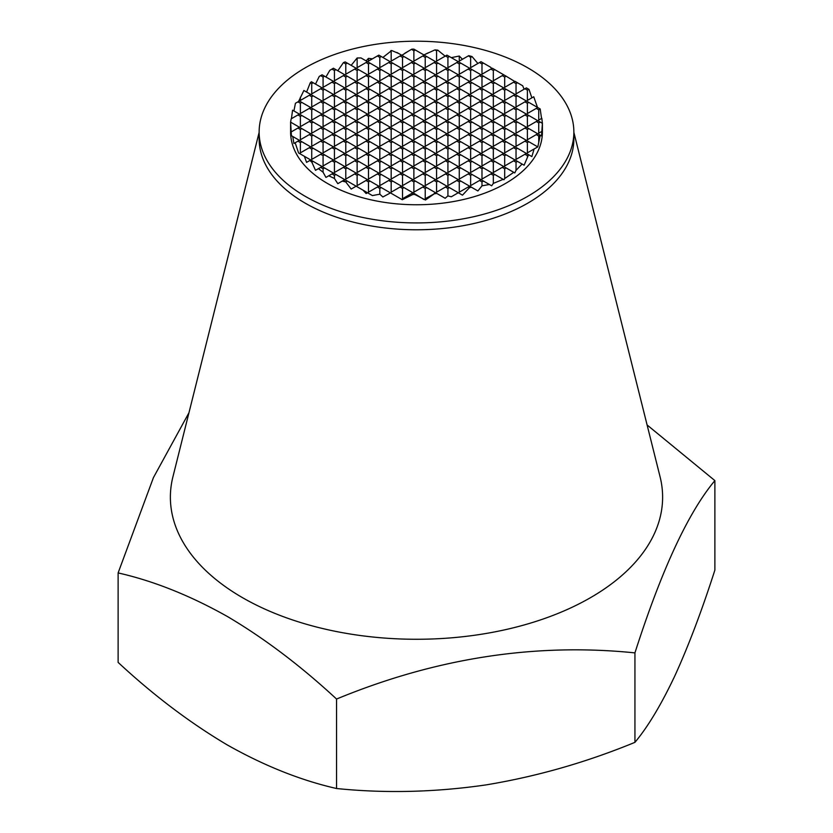 <?xml version="1.0" encoding="UTF-8"?>
<svg xmlns="http://www.w3.org/2000/svg" width="833" height="833" viewBox="0 0 833 833"><rect width="100%" height="100%" fill="white"/><g stroke="black" fill="none" stroke-linecap="round" stroke-linejoin="round"><path stroke-width="1.25" d="M573.864 132.072L573.864 138.924A157.364 90.859 180 0 1 476.726 222.859A157.364 90.859 180 0 1 305.222 203.169A157.364 90.859 180 0 1 259.136 138.924L259.136 132.072A157.364 90.859 180 0 1 356.274 48.127A157.364 90.859 180 0 1 527.778 67.827A157.364 90.859 180 0 1 573.864 132.072A157.364 90.859 180 0 1 476.726 216.007A157.364 90.859 180 0 1 305.222 196.317A157.364 90.859 180 0 1 259.136 132.072M573.864 132.385L660.09 476.851A246.12 142.099 180 0 1 526.748 624.219A246.12 142.099 180 0 1 242.465 597.646A246.12 142.099 180 0 1 172.91 476.851L259.136 132.385M528.695 154.761A125.898 72.679 180 0 1 528.403 155.094L527.383 155.677L524.936 154.272L526.394 153.428L531.87 156.594L534.109 148.972L537.816 146.92L540.242 135.206L541.544 135.956L542.398 123.346L542.398 132.072A125.898 72.679 180 0 1 464.679 199.222A125.898 72.679 180 0 1 327.484 183.468A125.898 72.679 180 0 1 290.602 132.072L290.602 122.139L291.415 135.717L292.758 136.497L293.914 143.484L295.163 142.766L298.578 152.96L304.378 156.302L306.586 162.373L310.74 159.978L313.187 161.394L311.834 162.175L315.509 170.328L318.445 168.641L323.079 172.233L325.932 177.419L328.785 175.773L334.429 178.47L334.429 175.336L331.982 173.93L333.439 173.087L335.886 174.493L334.429 175.336M311.834 162.175A125.898 72.679 180 0 1 309.907 160.457M297.933 114.954L299.391 114.111L301.838 115.516L300.38 116.36L297.933 114.954L291.165 118.859L290.602 122.139L301.838 128.626L300.38 129.469L297.933 128.053L299.391 127.21M299.391 114.111L292.581 110.175L291.415 118.713M297.933 101.845L299.391 101.001L301.838 102.417L300.38 103.261L297.933 101.845L295.434 103.282L293.914 110.945M310.74 94.452L313.187 95.857L311.729 96.701L309.282 95.295L310.74 94.452L303.878 90.485L298.578 101.47M310.282 82.769A125.898 72.679 180 0 1 311.438 81.749L313.187 82.759L311.729 83.602L310.282 82.769L306.586 92.057M320.632 75.636L322.09 74.793L324.537 76.199L323.079 77.042L320.632 75.636L319.247 76.428L315.509 84.102M331.982 69.077L333.439 68.233L335.886 69.649L334.429 70.493L331.982 69.077L329.816 70.326L325.932 77.011M343.446 62.59A125.898 72.679 180 0 1 345.164 61.902L347.236 63.1L345.778 63.943L343.446 62.59L337.813 70.763M367.488 61.684L369.935 63.1L368.478 63.943L366.031 62.527L367.488 61.684L361.012 57.946L357.128 57.998L351.172 65.37M372.403 58.851L368.478 58.362L366.114 60.892M390.823 50.636A125.898 72.679 180 0 1 391.708 50.532L382.868 57.456M398.674 53.479L391.708 50.532M408.472 51.136L401.85 55.311M411.898 49.157A125.898 72.679 180 0 1 413.824 49.116L415.334 49.99L413.876 50.834L411.617 49.314M434.941 49.886A125.898 72.679 180 0 1 437.762 50.147L436.575 50.834L434.941 49.886L423.914 54.936M445.166 56.155L437.762 50.147M462.482 59.268L459.275 56.03L451.299 57.644M468.729 55.655A125.898 72.679 180 0 1 472.051 56.561L470.635 57.383L468.458 55.821M477.892 63.475L472.051 56.561M491.668 68.618L490.762 67.327L483.442 63.1L481.984 63.943L479.527 62.527L480.995 61.684L483.442 63.1M188.956 412.751L153.439 477.601L118.119 572.927C153.47 580.913 189.872 595.428 227.336 616.472C264.321 638.317 300.723 665.848 336.553 699.043C435.763 658.07 535.223 642.68 634.933 652.885C661.517 569.97 688.173 512.545 714.881 480.61L647.106 424.965M320.632 167.371L322.09 166.527L324.537 167.943L323.079 168.787L320.632 167.371L318.445 168.641M297.933 141.162L299.391 140.319L301.838 141.735L300.38 142.578L297.933 141.162L295.163 142.766M309.282 147.712L310.74 146.868L313.187 148.284L311.729 149.128L309.282 147.712L300.38 152.856L300.38 142.578M320.632 154.272L322.09 153.428L324.537 154.834L323.079 155.677L320.632 154.272L311.729 159.405L311.729 149.128M331.982 160.821L333.439 159.978L335.886 161.394L334.429 162.237L331.982 160.821L323.079 165.965L323.079 155.677M343.331 167.371L344.789 166.527L347.236 167.943L345.778 168.787L343.331 167.371L334.429 172.514L334.429 162.237M354.681 173.93L356.139 173.087L358.586 174.493L357.128 175.336L354.681 173.93L345.778 179.064L345.778 168.787M366.031 180.48L367.488 179.636L369.935 181.053L368.478 181.896L366.031 180.48L357.128 185.624L357.128 175.336M377.38 187.029L378.838 186.186L381.285 187.602L379.827 188.445L377.38 187.029L368.478 192.173L368.478 181.896M309.282 134.613L310.74 133.769L313.187 135.175L311.729 136.018L309.282 134.613L300.38 139.746L300.38 129.469M320.632 141.162L322.09 140.319L324.537 141.735L323.079 142.578L320.632 141.162L311.729 146.306L311.729 136.018M331.982 147.712L333.439 146.868L335.886 148.284L334.429 149.128L331.982 147.712L323.079 152.856L323.079 142.578M343.331 154.272L344.789 153.428L347.236 154.834L345.778 155.677L343.331 154.272L334.429 159.405L334.429 149.128M354.681 160.821L356.139 159.978L358.586 161.394L357.128 162.237L354.681 160.821L345.778 165.965L345.778 155.677M366.031 167.371L367.488 166.527L369.935 167.943L368.478 168.787L366.031 167.371L357.128 172.514L357.128 162.237M377.38 173.93L378.838 173.087L381.285 174.493L379.827 175.336L377.38 173.93L368.478 179.064L368.478 168.787M388.73 180.48L390.188 179.636L392.635 181.053L391.177 181.896L388.73 180.48L379.827 185.624L379.827 175.336M400.079 187.029L401.537 186.186L403.984 187.602L402.526 188.445L400.079 187.029L391.177 192.173L391.177 181.896M309.282 121.503L310.74 120.66L313.187 122.076L311.729 122.92L309.282 121.503L300.38 126.647L300.38 116.36M320.632 128.053L322.09 127.21L324.537 128.626L323.079 129.469L320.632 128.053L311.729 133.197L311.729 122.92M331.982 134.613L333.439 133.769L335.886 135.175L334.429 136.018L331.982 134.613L323.079 139.746L323.079 129.469M343.331 141.162L344.789 140.319L347.236 141.735L345.778 142.578L343.331 141.162L334.429 146.306L334.429 136.018M354.681 147.712L356.139 146.868L358.586 148.284L357.128 149.128L354.681 147.712L345.778 152.856L345.778 142.578M366.031 154.272L367.488 153.428L369.935 154.834L368.478 155.677L366.031 154.272L357.128 159.405L357.128 149.128M377.38 160.821L378.838 159.978L381.285 161.394L379.827 162.237L377.38 160.821L368.478 165.965L368.478 155.677M388.73 167.371L390.188 166.527L392.635 167.943L391.177 168.787L388.73 167.371L379.827 172.514L379.827 162.237M400.079 173.93L401.537 173.087L403.984 174.493L402.526 175.336L400.079 173.93L391.177 179.064L391.177 168.787M411.429 180.48L412.887 179.636L415.334 181.053L413.876 181.896L411.429 180.48L402.526 185.624L402.526 175.336M422.779 187.029L424.236 186.186L426.683 187.602L425.226 188.445L422.779 187.029L413.876 192.173L413.876 181.896M309.282 108.394L310.74 107.551L313.187 108.967L311.729 109.81L309.282 108.394L300.38 113.538L300.38 103.261M320.632 114.954L322.09 114.111L324.537 115.516L323.079 116.36L320.632 114.954L311.729 120.087L311.729 109.81M331.982 121.503L333.439 120.66L335.886 122.076L334.429 122.92L331.982 121.503L323.079 126.647L323.079 116.36M343.331 128.053L344.789 127.21L347.236 128.626L345.778 129.469L343.331 128.053L334.429 133.197L334.429 122.92M354.681 134.613L356.139 133.769L358.586 135.175L357.128 136.018L354.681 134.613L345.778 139.746L345.778 129.469M366.031 141.162L367.488 140.319L369.935 141.735L368.478 142.578L366.031 141.162L357.128 146.306L357.128 136.018M377.38 147.712L378.838 146.868L381.285 148.284L379.827 149.128L377.38 147.712L368.478 152.856L368.478 142.578M388.73 154.272L390.188 153.428L392.635 154.834L391.177 155.677L388.73 154.272L379.827 159.405L379.827 149.128M400.079 160.821L401.537 159.978L403.984 161.394L402.526 162.237L400.079 160.821L391.177 165.965L391.177 155.677M411.429 167.371L412.887 166.527L415.334 167.943L413.876 168.787L411.429 167.371L402.526 172.514L402.526 162.237M422.779 173.93L424.236 173.087L426.683 174.493L425.226 175.336L422.779 173.93L413.876 179.064L413.876 168.787M434.128 180.48L435.586 179.636L438.033 181.053L436.575 181.896L434.128 180.48L425.226 185.624L425.226 175.336M320.632 101.845L322.09 101.001L324.537 102.417L323.079 103.261L320.632 101.845L311.729 106.988L311.729 96.701M331.982 108.394L333.439 107.551L335.886 108.967L334.429 109.81L331.982 108.394L323.079 113.538L323.079 103.261M343.331 114.954L344.789 114.111L347.236 115.516L345.778 116.36L343.331 114.954L334.429 120.087L334.429 109.81M354.681 121.503L356.139 120.66L358.586 122.076L357.128 122.92L354.681 121.503L345.778 126.647L345.778 116.36M366.031 128.053L367.488 127.21L369.935 128.626L368.478 129.469L366.031 128.053L357.128 133.197L357.128 122.92M377.38 134.613L378.838 133.769L381.285 135.175L379.827 136.018L377.38 134.613L368.478 139.746L368.478 129.469M388.73 141.162L390.188 140.319L392.635 141.735L391.177 142.578L388.73 141.162L379.827 146.306L379.827 136.018M400.079 147.712L401.537 146.868L403.984 148.284L402.526 149.128L400.079 147.712L391.177 152.856L391.177 142.578M411.429 154.272L412.887 153.428L415.334 154.834L413.876 155.677L411.429 154.272L402.526 159.405L402.526 149.128M422.779 160.821L424.236 159.978L426.683 161.394L425.226 162.237L422.779 160.821L413.876 165.965L413.876 155.677M434.128 167.371L435.586 166.527L438.033 167.943L436.575 168.787L434.128 167.371L425.226 172.514L425.226 162.237M445.478 173.93L446.936 173.087L449.393 174.493L447.925 175.336L445.478 173.93L436.575 179.064L436.575 168.787M456.828 180.48L458.285 179.636L460.743 181.053L459.275 181.896L456.828 180.48L447.925 185.624L447.925 175.336M320.632 88.735L322.09 87.892L324.537 89.308L323.079 90.151L320.632 88.735L311.729 93.879L311.729 83.602M331.982 95.295L333.439 94.452L335.886 95.857L334.429 96.701L331.982 95.295L323.079 100.429L323.079 90.151M343.331 101.845L344.789 101.001L347.236 102.417L345.778 103.261L343.331 101.845L334.429 106.988L334.429 96.701M354.681 108.394L356.139 107.551L358.586 108.967L357.128 109.81L354.681 108.394L345.778 113.538L345.778 103.261M366.031 114.954L367.488 114.111L369.935 115.516L368.478 116.36L366.031 114.954L357.128 120.087L357.128 109.81M377.38 121.503L378.838 120.66L381.285 122.076L379.827 122.92L377.38 121.503L368.478 126.647L368.478 116.36M388.73 128.053L390.188 127.21L392.635 128.626L391.177 129.469L388.73 128.053L379.827 133.197L379.827 122.92M400.079 134.613L401.537 133.769L403.984 135.175L402.526 136.018L400.079 134.613L391.177 139.746L391.177 129.469M411.429 141.162L412.887 140.319L415.334 141.735L413.876 142.578L411.429 141.162L402.526 146.306L402.526 136.018M422.779 147.712L424.236 146.868L426.683 148.284L425.226 149.128L422.779 147.712L413.876 152.856L413.876 142.578M434.128 154.272L435.586 153.428L438.033 154.834L436.575 155.677L434.128 154.272L425.226 159.405L425.226 149.128M445.478 160.821L446.936 159.978L449.393 161.394L447.925 162.237L445.478 160.821L436.575 165.965L436.575 155.677M456.828 167.371L458.285 166.527L460.743 167.943L459.275 168.787L456.828 167.371L447.925 172.514L447.925 162.237M468.177 173.93L469.645 173.087L472.092 174.493L470.635 175.336L468.177 173.93L459.275 179.064L459.275 168.787M331.982 82.186L333.439 81.342L335.886 82.759L334.429 83.602L331.982 82.186L323.079 87.33L323.079 77.042M343.331 88.735L344.789 87.892L347.236 89.308L345.778 90.151L343.331 88.735L334.429 93.879L334.429 83.602M354.681 95.295L356.139 94.452L358.586 95.857L357.128 96.701L354.681 95.295L345.778 100.429L345.778 90.151M366.031 101.845L367.488 101.001L369.935 102.417L368.478 103.261L366.031 101.845L357.128 106.988L357.128 96.701M377.38 108.394L378.838 107.551L381.285 108.967L379.827 109.81L377.38 108.394L368.478 113.538L368.478 103.261M388.73 114.954L390.188 114.111L392.635 115.516L391.177 116.36L388.73 114.954L379.827 120.087L379.827 109.81M400.079 121.503L401.537 120.66L403.984 122.076L402.526 122.92L400.079 121.503L391.177 126.647L391.177 116.36M411.429 128.053L412.887 127.21L415.334 128.626L413.876 129.469L411.429 128.053L402.526 133.197L402.526 122.92M422.779 134.613L424.236 133.769L426.683 135.175L425.226 136.018L422.779 134.613L413.876 139.746L413.876 129.469M434.128 141.162L435.586 140.319L438.033 141.735L436.575 142.578L434.128 141.162L425.226 146.306L425.226 136.018M445.478 147.712L446.936 146.868L449.393 148.284L447.925 149.128L445.478 147.712L436.575 152.856L436.575 142.578M456.828 154.272L458.285 153.428L460.743 154.834L459.275 155.677L456.828 154.272L447.925 159.405L447.925 149.128M468.177 160.821L469.645 159.978L472.092 161.394L470.635 162.237L468.177 160.821L459.275 165.965L459.275 155.677M479.527 167.371L480.995 166.527L483.442 167.943L481.984 168.787L479.527 167.371L470.635 172.514L470.635 162.237M343.331 75.636L344.789 74.793L347.236 76.199L345.778 77.042L343.331 75.636L334.429 80.77L334.429 70.493M354.681 82.186L356.139 81.342L358.586 82.759L357.128 83.602L354.681 82.186L345.778 87.33L345.778 77.042M366.031 88.735L367.488 87.892L369.935 89.308L368.478 90.151L366.031 88.735L357.128 93.879L357.128 83.602M377.38 95.295L378.838 94.452L381.285 95.857L379.827 96.701L377.38 95.295L368.478 100.429L368.478 90.151M388.73 101.845L390.188 101.001L392.635 102.417L391.177 103.261L388.73 101.845L379.827 106.988L379.827 96.701M400.079 108.394L401.537 107.551L403.984 108.967L402.526 109.81L400.079 108.394L391.177 113.538L391.177 103.261M411.429 114.954L412.887 114.111L415.334 115.516L413.876 116.36L411.429 114.954L402.526 120.087L402.526 109.81M422.779 121.503L424.236 120.66L426.683 122.076L425.226 122.92L422.779 121.503L413.876 126.647L413.876 116.36M434.128 128.053L435.586 127.21L438.033 128.626L436.575 129.469L434.128 128.053L425.226 133.197L425.226 122.92M445.478 134.613L446.936 133.769L449.393 135.175L447.925 136.018L445.478 134.613L436.575 139.746L436.575 129.469M456.828 141.162L458.285 140.319L460.743 141.735L459.275 142.578L456.828 141.162L447.925 146.306L447.925 136.018M468.177 147.712L469.645 146.868L472.092 148.284L470.635 149.128L468.177 147.712L459.275 152.856L459.275 142.578M479.527 154.272L480.995 153.428L483.442 154.834L481.984 155.677L479.527 154.272L470.635 159.405L470.635 149.128M490.887 160.821L492.345 159.978L494.792 161.394L493.334 162.237L490.887 160.821L481.984 165.965L481.984 155.677M354.681 69.077L356.139 68.233L358.586 69.649L357.128 70.493L354.681 69.077L345.778 74.22L345.778 63.943M366.031 75.636L367.488 74.793L369.935 76.199L368.478 77.042L366.031 75.636L357.128 80.77L357.128 70.493M377.38 82.186L378.838 81.342L381.285 82.759L379.827 83.602L377.38 82.186L368.478 87.33L368.478 77.042M388.73 88.735L390.188 87.892L392.635 89.308L391.177 90.151L388.73 88.735L379.827 93.879L379.827 83.602M400.079 95.295L401.537 94.452L403.984 95.857L402.526 96.701L400.079 95.295L391.177 100.429L391.177 90.151M411.429 101.845L412.887 101.001L415.334 102.417L413.876 103.261L411.429 101.845L402.526 106.988L402.526 96.701M422.779 108.394L424.236 107.551L426.683 108.967L425.226 109.81L422.779 108.394L413.876 113.538L413.876 103.261M434.128 114.954L435.586 114.111L438.033 115.516L436.575 116.36L434.128 114.954L425.226 120.087L425.226 109.81M445.478 121.503L446.936 120.66L449.393 122.076L447.925 122.92L445.478 121.503L436.575 126.647L436.575 116.36M456.828 128.053L458.285 127.21L460.743 128.626L459.275 129.469L456.828 128.053L447.925 133.197L447.925 122.92M468.177 134.613L469.645 133.769L472.092 135.175L470.635 136.018L468.177 134.613L459.275 139.746L459.275 129.469M479.527 141.162L480.995 140.319L483.442 141.735L481.984 142.578L479.527 141.162L470.635 146.306L470.635 136.018M490.887 147.712L492.345 146.868L494.792 148.284L493.334 149.128L490.887 147.712L481.984 152.856L481.984 142.578M502.237 154.272L503.694 153.428L506.141 154.834L504.683 155.677L502.237 154.272L493.334 159.405L493.334 149.128M377.38 69.077L378.838 68.233L381.285 69.649L379.827 70.493L377.38 69.077L368.478 74.22L368.478 63.943M388.73 75.636L390.188 74.793L392.635 76.199L391.177 77.042L388.73 75.636L379.827 80.77L379.827 70.493M400.079 82.186L401.537 81.342L403.984 82.759L402.526 83.602L400.079 82.186L391.177 87.33L391.177 77.042M411.429 88.735L412.887 87.892L415.334 89.308L413.876 90.151L411.429 88.735L402.526 93.879L402.526 83.602M422.779 95.295L424.236 94.452L426.683 95.857L425.226 96.701L422.779 95.295L413.876 100.429L413.876 90.151M434.128 101.845L435.586 101.001L438.033 102.417L436.575 103.261L434.128 101.845L425.226 106.988L425.226 96.701M445.478 108.394L446.936 107.551L449.393 108.967L447.925 109.81L445.478 108.394L436.575 113.538L436.575 103.261M456.828 114.954L458.285 114.111L460.743 115.516L459.275 116.36L456.828 114.954L447.925 120.087L447.925 109.81M468.177 121.503L469.645 120.66L472.092 122.076L470.635 122.92L468.177 121.503L459.275 126.647L459.275 116.36M479.527 128.053L480.995 127.21L483.442 128.626L481.984 129.469L479.527 128.053L470.635 133.197L470.635 122.92M490.887 134.613L492.345 133.769L494.792 135.175L493.334 136.018L490.887 134.613L481.984 139.746L481.984 129.469M502.237 141.162L503.694 140.319L506.141 141.735L504.683 142.578L502.237 141.162L493.334 146.306L493.334 136.018M513.586 147.712L515.044 146.868L517.491 148.284L516.033 149.128L513.586 147.712L504.683 152.856L504.683 142.578M377.38 55.978L378.838 55.134L381.285 56.54L379.827 57.383L377.38 55.978L368.478 61.111L368.478 58.362M388.73 62.527L390.188 61.684L392.635 63.1L391.177 63.943L388.73 62.527L379.827 67.671L379.827 57.383M400.079 69.077L401.537 68.233L403.984 69.649L402.526 70.493L400.079 69.077L391.177 74.22L391.177 63.943M411.429 75.636L412.887 74.793L415.334 76.199L413.876 77.042L411.429 75.636L402.526 80.77L402.526 70.493M422.779 82.186L424.236 81.342L426.683 82.759L425.226 83.602L422.779 82.186L413.876 87.33L413.876 77.042M434.128 88.735L435.586 87.892L438.033 89.308L436.575 90.151L434.128 88.735L425.226 93.879L425.226 83.602M445.478 95.295L446.936 94.452L449.393 95.857L447.925 96.701L445.478 95.295L436.575 100.429L436.575 90.151M456.828 101.845L458.285 101.001L460.743 102.417L459.275 103.261L456.828 101.845L447.925 106.988L447.925 96.701M468.177 108.394L469.645 107.551L472.092 108.967L470.635 109.81L468.177 108.394L459.275 113.538L459.275 103.261M479.527 114.954L480.995 114.111L483.442 115.516L481.984 116.36L479.527 114.954L470.635 120.087L470.635 109.81M490.887 121.503L492.345 120.66L494.792 122.076L493.334 122.92L490.887 121.503L481.984 126.647L481.984 116.36M502.237 128.053L503.694 127.21L506.141 128.626L504.683 129.469L502.237 128.053L493.334 133.197L493.334 122.92M513.586 134.613L515.044 133.769L517.491 135.175L516.033 136.018L513.586 134.613L504.683 139.746L504.683 129.469M400.079 55.978L401.537 55.134L403.984 56.54L402.526 57.383L400.079 55.978L391.177 61.111L391.177 50.834M411.429 62.527L412.887 61.684L415.334 63.1L413.876 63.943L411.429 62.527L402.526 67.671L402.526 57.383M422.779 69.077L424.236 68.233L426.683 69.649L425.226 70.493L422.779 69.077L413.876 74.22L413.876 63.943M434.128 75.636L435.586 74.793L438.033 76.199L436.575 77.042L434.128 75.636L425.226 80.77L425.226 70.493M445.478 82.186L446.936 81.342L449.393 82.759L447.925 83.602L445.478 82.186L436.575 87.33L436.575 77.042M456.828 88.735L458.285 87.892L460.743 89.308L459.275 90.151L456.828 88.735L447.925 93.879L447.925 83.602M468.177 95.295L469.645 94.452L472.092 95.857L470.635 96.701L468.177 95.295L459.275 100.429L459.275 90.151M479.527 101.845L480.995 101.001L483.442 102.417L481.984 103.261L479.527 101.845L470.635 106.988L470.635 96.701M490.887 108.394L492.345 107.551L494.792 108.967L493.334 109.81L490.887 108.394L481.984 113.538L481.984 103.261M502.237 114.954L503.694 114.111L506.141 115.516L504.683 116.36L502.237 114.954L493.334 120.087L493.334 109.81M513.586 121.503L515.044 120.66L517.491 122.076L516.033 122.92L513.586 121.503L504.683 126.647L504.683 116.36M524.936 128.053L526.394 127.21L528.84 128.626L527.383 129.469L524.936 128.053L516.033 133.197L516.033 122.92M422.779 55.978L424.236 55.134L426.683 56.54L425.226 57.383L422.779 55.978L413.876 61.111L413.876 50.834M434.128 62.527L435.586 61.684L438.033 63.1L436.575 63.943L434.128 62.527L425.226 67.671L425.226 57.383M445.478 69.077L446.936 68.233L449.393 69.649L447.925 70.493L445.478 69.077L436.575 74.22L436.575 63.943M456.828 75.636L458.285 74.793L460.743 76.199L459.275 77.042L456.828 75.636L447.925 80.77L447.925 70.493M468.177 82.186L469.645 81.342L472.092 82.759L470.635 83.602L468.177 82.186L459.275 87.33L459.275 77.042M479.527 88.735L480.995 87.892L483.442 89.308L481.984 90.151L479.527 88.735L470.635 93.879L470.635 83.602M490.887 95.295L492.345 94.452L494.792 95.857L493.334 96.701L490.887 95.295L481.984 100.429L481.984 90.151M502.237 101.845L503.694 101.001L506.141 102.417L504.683 103.261L502.237 101.845L493.334 106.988L493.334 96.701M513.586 108.394L515.044 107.551L517.491 108.967L516.033 109.81L513.586 108.394L504.683 113.538L504.683 103.261M524.936 114.954L526.394 114.111L528.84 115.516L527.383 116.36L524.936 114.954L516.033 120.087L516.033 109.81M445.478 55.978L446.936 55.134L449.393 56.54L447.925 57.383L445.478 55.978L436.575 61.111L436.575 50.834M456.828 62.527L458.285 61.684L460.743 63.1L459.275 63.943L456.828 62.527L447.925 67.671L447.925 57.383M468.177 69.077L469.645 68.233L472.092 69.649L470.635 70.493L468.177 69.077L459.275 74.22L459.275 63.943M479.527 75.636L480.995 74.793L483.442 76.199L481.984 77.042L479.527 75.636L470.635 80.77L470.635 70.493M490.887 82.186L492.345 81.342L494.792 82.759L493.334 83.602L490.887 82.186L481.984 87.33L481.984 77.042M502.237 88.735L503.694 87.892L506.141 89.308L504.683 90.151L502.237 88.735L493.334 93.879L493.334 83.602M513.586 95.295L515.044 94.452L517.491 95.857L516.033 96.701L513.586 95.295L504.683 100.429L504.683 90.151M524.936 101.845L526.394 101.001L528.84 102.417L527.383 103.261L524.936 101.845L516.033 106.988L516.033 96.701M490.887 69.077L492.345 68.233L494.792 69.649L493.334 70.493L490.887 69.077L481.984 74.22L481.984 63.943M502.237 75.636L503.694 74.793L506.141 76.199L504.683 77.042L502.237 75.636L493.334 80.77L493.334 70.493M513.586 82.186L515.044 81.342L517.491 82.759L516.033 83.602L513.586 82.186L504.683 87.33L504.683 77.042M494.792 69.649L503.694 74.793M506.141 76.199L514.773 81.499M517.491 82.759L522.697 85.768L524.113 89.214M323.079 172.233L323.079 168.787M331.982 173.93L328.785 175.773M343.331 180.48L344.789 179.636L347.236 181.053L345.778 181.896L343.331 180.48L342.238 181.115L345.778 181.948L351.172 189.06L356.139 186.186L363.073 190.195L366.114 193.537L367.488 192.746L372.403 195.578L379.827 194.193L382.868 196.973L390.469 192.902A125.898 72.679 180 0 1 390.011 192.85M411.429 193.589L412.887 192.746L415.334 194.151L414.803 194.464A125.898 72.679 180 0 1 412.918 194.443L411.429 193.589L402.526 198.723L402.526 188.445M434.128 193.589L435.586 192.746L436.919 193.506A125.898 72.679 180 0 1 434.389 193.735L425.226 198.723L425.226 188.445M445.478 187.029L446.936 186.186L449.393 187.602L447.925 188.445L445.478 187.029L436.575 192.173L436.575 181.896M468.177 187.029L469.645 186.186L471.395 187.196A125.898 72.679 180 0 1 469.406 187.737L468.177 187.029L459.275 192.173L459.275 181.896M479.527 180.48L480.995 179.636L483.442 181.053L481.984 181.896L479.527 180.48L470.635 185.624L470.635 175.336M490.887 173.93L492.345 173.087L494.792 174.493L493.334 175.336L490.887 173.93L481.984 179.064L481.984 168.787M502.237 167.371L503.694 166.527L506.141 167.943L504.683 168.787L502.237 167.371L493.334 172.514L493.334 162.237M513.586 160.821L515.044 159.978L517.491 161.394L516.033 162.237L513.586 160.821L504.683 165.965L504.683 155.677M524.936 141.162L526.394 140.319L528.84 141.735L527.383 142.578L524.936 141.162L516.033 146.306L516.033 136.018M536.285 134.613L537.743 133.769L540.19 135.175L538.732 136.018L536.285 134.613L527.383 139.746L527.383 129.469M536.285 121.503L537.743 120.66L540.19 122.076L538.732 122.92L536.285 121.503L527.383 126.647L527.383 116.36M536.285 108.394L537.743 107.551L540.19 108.967L538.732 109.81L536.285 108.394L527.383 113.538L527.383 103.261M524.936 88.735L526.394 87.892L528.84 89.308L527.383 90.151L524.936 88.735L516.033 93.879L516.033 83.602M531.87 97.836L528.986 89.391M537.493 107.405L533.734 96.763L527.383 100.429L527.383 90.151M541.544 118.473L540.19 108.967M540.19 122.076L542.398 123.346L541.835 118.296L538.732 120.087L538.732 109.81M471.395 187.196L477.892 190.955L481.984 185.842L489.387 184.489L491.668 185.801L493.334 183.395L503.184 179.345L503.944 179.782L504.683 178.543L513.753 172.337L514.773 172.931L516.033 170.359L522.062 164.039L524.113 165.215L528.403 155.094M436.919 193.506L445.166 198.275L447.925 195.901L451.299 196.786L458.285 192.746L462.482 195.161L469.406 187.737M414.803 194.464L425.455 200.003L434.389 193.735M390.469 192.902L402.266 199.722L412.918 194.443M334.429 178.47L337.813 183.666L342.238 181.115M714.881 480.61L714.881 570.084C701.834 610.704 688.506 645.919 674.907 675.73C661.277 704.572 647.949 726.782 634.933 742.349C586.224 762.382 536.494 776.585 485.743 784.946C434.868 792.287 385.138 793.474 336.553 788.518L336.553 699.043M634.933 742.349L634.933 652.885M336.553 788.518C300.734 780.354 264.321 765.839 227.336 744.973C189.862 722.763 153.459 695.243 118.119 662.402L118.119 572.927M468.177 55.978L459.275 61.111L459.275 56.03M479.527 62.527L470.635 67.671L470.635 57.383M449.393 56.54L458.285 61.684M460.743 63.1L469.645 68.233M472.092 69.649L480.995 74.793M483.442 76.199L492.345 81.342M494.792 82.759L503.694 87.892M506.141 89.308L515.044 94.452M517.491 95.857L526.394 101.001M528.84 102.417L537.743 107.551M428.235 52.823L425.226 54.28M415.334 49.99L424.236 55.134M426.683 56.54L435.586 61.684M438.033 63.1L446.936 68.233M449.393 69.649L458.285 74.793M460.743 76.199L469.645 81.342M472.092 82.759L480.995 87.892M483.442 89.308L492.345 94.452M494.792 95.857L503.694 101.001M506.141 102.417L515.044 107.551M517.491 108.967L526.394 114.111M528.84 115.516L537.743 120.66M411.429 49.418L404.765 53.27M541.929 131.354L538.732 133.197L538.732 122.92M396.883 52.448L401.537 55.134M403.984 56.54L412.887 61.684M415.334 63.1L424.236 68.233M426.683 69.649L435.586 74.793M438.033 76.199L446.936 81.342M449.393 82.759L458.285 87.892M460.743 89.308L469.645 94.452M472.092 95.857L480.995 101.001M483.442 102.417L492.345 107.551M494.792 108.967L503.694 114.111M506.141 115.516L515.044 120.66M517.491 122.076L526.394 127.21M528.84 128.626L537.743 133.769M538.732 142.37L538.732 136.018M381.285 56.54L390.188 61.684M392.635 63.1L401.537 68.233M403.984 69.649L412.887 74.793M415.334 76.199L424.236 81.342M426.683 82.759L435.586 87.892M438.033 89.308L446.936 94.452M449.393 95.857L458.285 101.001M460.743 102.417L469.645 107.551M472.092 108.967L480.995 114.111M483.442 115.516L492.345 120.66M494.792 122.076L503.694 127.21M506.141 128.626L515.044 133.769M517.491 135.175L526.394 140.319M528.84 141.735L537.566 146.764M534.109 148.972L527.383 152.856L527.383 142.578M369.935 63.1L378.838 68.233M381.285 69.649L390.188 74.793M392.635 76.199L401.537 81.342M403.984 82.759L412.887 87.892M415.334 89.308L424.236 94.452M426.683 95.857L435.586 101.001M438.033 102.417L446.936 107.551M449.393 108.967L458.285 114.111M460.743 115.516L469.645 120.66M472.092 122.076L480.995 127.21M483.442 128.626L492.345 133.769M494.792 135.175L503.694 140.319M506.141 141.735L515.044 146.868M517.491 148.284L526.394 153.428M366.031 62.527L357.128 67.671L357.128 57.998M527.383 156.739L527.383 155.677M524.936 154.272L516.033 159.405L516.033 149.128M347.236 63.1L356.139 68.233M358.586 69.649L367.488 74.793M369.935 76.199L378.838 81.342M381.285 82.759L390.188 87.892M392.635 89.308L401.537 94.452M403.984 95.857L412.887 101.001M415.334 102.417L424.236 107.551M426.683 108.967L435.586 114.111M438.033 115.516L446.936 120.66M449.393 122.076L458.285 127.21M460.743 128.626L469.645 133.769M472.092 135.175L480.995 140.319M483.442 141.735L492.345 146.868M494.792 148.284L503.694 153.428M506.141 154.834L515.044 159.978M517.491 161.394L522.062 164.039M516.033 170.359L516.033 162.237M335.886 69.649L344.789 74.793M347.236 76.199L356.139 81.342M358.586 82.759L367.488 87.892M369.935 89.308L378.838 94.452M381.285 95.857L390.188 101.001M392.635 102.417L401.537 107.551M403.984 108.967L412.887 114.111M415.334 115.516L424.236 120.66M426.683 122.076L435.586 127.21M438.033 128.626L446.936 133.769M449.393 135.175L458.285 140.319M460.743 141.735L469.645 146.868M472.092 148.284L480.995 153.428M483.442 154.834L492.345 159.978M494.792 161.394L503.694 166.527M506.141 167.943L513.753 172.337M503.944 179.782L494.792 174.493M504.683 178.543L504.683 168.787M324.537 76.199L333.439 81.342M335.886 82.759L344.789 87.892M347.236 89.308L356.139 94.452M358.586 95.857L367.488 101.001M369.935 102.417L378.838 107.551M381.285 108.967L390.188 114.111M392.635 115.516L401.537 120.66M403.984 122.076L412.887 127.21M415.334 128.626L424.236 133.769M426.683 135.175L435.586 140.319M438.033 141.735L446.936 146.868M449.393 148.284L458.285 153.428M460.743 154.834L469.645 159.978M472.092 161.394L480.995 166.527M483.442 167.943L492.345 173.087M493.334 183.395L493.334 175.336M313.187 82.759L322.09 87.892M324.537 89.308L333.439 94.452M335.886 95.857L344.789 101.001M347.236 102.417L356.139 107.551M358.586 108.967L367.488 114.111M369.935 115.516L378.838 120.66M381.285 122.076L390.188 127.21M392.635 128.626L401.537 133.769M403.984 135.175L412.887 140.319M415.334 141.735L424.236 146.868M426.683 148.284L435.586 153.428M438.033 154.834L446.936 159.978M449.393 161.394L458.285 166.527M460.743 167.943L469.645 173.087M472.092 174.493L480.995 179.636M483.442 181.053L489.387 184.489M481.984 185.842L481.984 181.896M313.187 95.857L322.09 101.001M324.537 102.417L333.439 107.551M335.886 108.967L344.789 114.111M347.236 115.516L356.139 120.66M358.586 122.076L367.488 127.21M369.935 128.626L378.838 133.769M381.285 135.175L390.188 140.319M392.635 141.735L401.537 146.868M403.984 148.284L412.887 153.428M415.334 154.834L424.236 159.978M426.683 161.394L435.586 166.527M438.033 167.943L446.936 173.087M449.393 174.493L458.285 179.636M460.743 181.053L469.645 186.186M309.282 95.295L300.38 100.429L300.38 97.274M301.838 102.417L310.74 107.551M313.187 108.967L322.09 114.111M324.537 115.516L333.439 120.66M335.886 122.076L344.789 127.21M347.236 128.626L356.139 133.769M358.586 135.175L367.488 140.319M369.935 141.735L378.838 146.868M381.285 148.284L390.188 153.428M392.635 154.834L401.537 159.978M403.984 161.394L412.887 166.527M415.334 167.943L424.236 173.087M426.683 174.493L435.586 179.636M438.033 181.053L446.936 186.186M449.393 187.602L458.285 192.746M447.925 195.901L447.925 188.445M301.838 115.516L310.74 120.66M313.187 122.076L322.09 127.21M324.537 128.626L333.439 133.769M335.886 135.175L344.789 140.319M347.236 141.735L356.139 146.868M358.586 148.284L367.488 153.428M369.935 154.834L378.838 159.978M381.285 161.394L390.188 166.527M392.635 167.943L401.537 173.087M403.984 174.493L412.887 179.636M415.334 181.053L424.236 186.186M426.683 187.602L435.586 192.746M301.838 128.626L310.74 133.769M313.187 135.175L322.09 140.319M324.537 141.735L333.439 146.868M335.886 148.284L344.789 153.428M347.236 154.834L356.139 159.978M358.586 161.394L367.488 166.527M369.935 167.943L378.838 173.087M381.285 174.493L390.188 179.636M392.635 181.053L401.537 186.186M403.984 187.602L412.887 192.746M415.334 194.151L423.914 199.483M297.933 128.053L291.071 132.01M292.758 136.497L299.391 140.319M301.838 141.735L310.74 146.868M313.187 148.284L322.09 153.428M324.537 154.834L333.439 159.978M335.886 161.394L344.789 166.527M347.236 167.943L356.139 173.087M358.586 174.493L367.488 179.636M369.935 181.053L378.838 186.186M381.285 187.602L390.188 192.746M379.827 194.193L379.827 188.445M304.378 156.302L310.74 159.978M313.187 161.394L322.09 166.527M324.537 167.943L333.439 173.087M335.886 174.493L344.789 179.636M347.236 181.053L356.139 186.186M363.073 190.195L367.488 192.746"/></g></svg>

